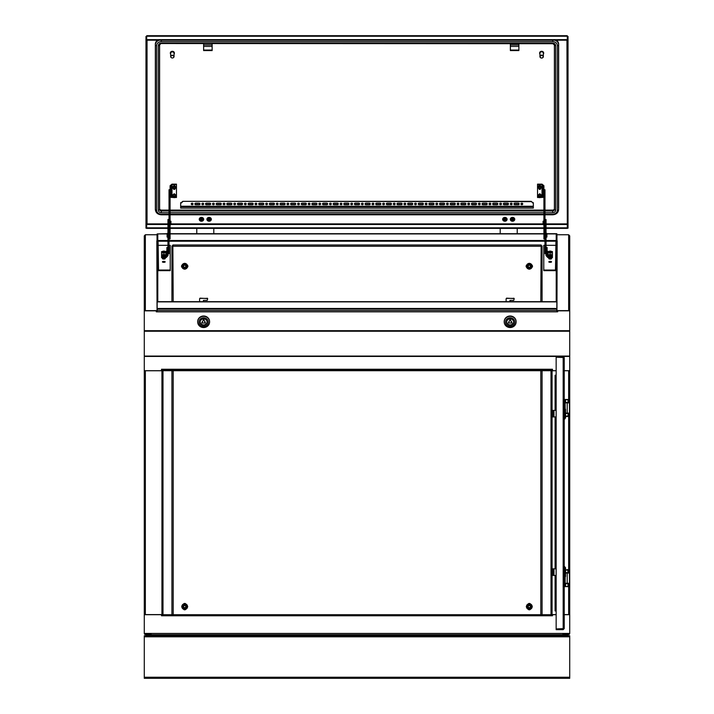 <?xml version="1.0" encoding="UTF-8"?>
<svg xmlns="http://www.w3.org/2000/svg" width="714" height="714" viewBox="0 0 714 714"><rect width="100%" height="100%" fill="white"/><g stroke="black" fill="none" stroke-linecap="round" stroke-linejoin="round"><path stroke-width="1.07" d="M556.215 301.665L556.215 233.915L556.849 233.701L546.897 233.701M167.103 233.915L157.151 233.915L167.103 233.701M157.151 301.62L157.151 233.915L157.785 233.915L157.785 301.62L157.151 301.665L556.849 301.665L556.849 233.915L546.897 233.915M543.916 233.915L170.084 233.915M543.916 233.701L170.084 233.701M528.298 266.599A1.062 1.062 0 0 1 528.967 265.251A1.062 1.062 0 0 1 530.315 265.92A1.062 1.062 0 0 1 529.645 267.268A1.062 1.062 0 0 1 528.298 266.599M528.092 266.67A1.276 1.276 0 0 1 528.895 265.046A1.276 1.276 0 0 1 530.511 265.849A1.276 1.276 0 0 1 529.717 267.464A1.276 1.276 0 0 1 528.092 266.67M183.685 266.599A1.062 1.062 0 0 1 184.355 265.251A1.062 1.062 0 0 1 185.702 265.92A1.062 1.062 0 0 1 185.033 267.268A1.062 1.062 0 0 1 183.685 266.599M183.489 266.67A1.276 1.276 0 0 1 184.283 265.046A1.276 1.276 0 0 1 185.908 265.849A1.276 1.276 0 0 1 185.105 267.464A1.276 1.276 0 0 1 183.489 266.67M528.298 606.954A1.062 1.062 0 0 1 528.967 605.606A1.062 1.062 0 0 1 530.315 606.275A1.062 1.062 0 0 1 529.645 607.623A1.062 1.062 0 0 1 528.298 606.954M528.092 607.025A1.276 1.276 0 0 1 528.895 605.401A1.276 1.276 0 0 1 530.511 606.204A1.276 1.276 0 0 1 529.717 607.819A1.276 1.276 0 0 1 528.092 607.025M183.685 606.954A1.062 1.062 0 0 1 184.355 605.606A1.062 1.062 0 0 1 185.702 606.275A1.062 1.062 0 0 1 185.033 607.623A1.062 1.062 0 0 1 183.685 606.954M183.489 607.025A1.276 1.276 0 0 1 184.283 605.401A1.276 1.276 0 0 1 185.908 606.204A1.276 1.276 0 0 1 185.105 607.819A1.276 1.276 0 0 1 183.489 607.025M144.282 614.593L144.282 370.762L161.935 370.762L161.935 614.593L144.282 614.593L144.282 633.416A1.062 1.062 0 0 0 145.344 634.478L146.236 634.273M144.915 633.416L146.093 633.845M156.839 240.904L157.044 310.626L145.344 310.626L145.344 234.754L157.044 234.754L157.044 240.779M157.044 310.626L157.044 311.224L156.295 311.224M144.282 370.762L144.282 356.429L569.718 356.429L569.718 370.709L564.23 370.709M157.151 311.839L157.151 309.019L556.849 309.019L556.849 311.839L156.295 311.839L156.295 310.626L144.282 310.626L144.282 235.888L145.344 234.754M157.785 240.52L167.96 240.52M161.935 614.593L162.997 614.593L162.997 370.762L161.935 370.762M162.364 370.762L162.364 614.593M163.809 258.12A1.383 0.473 0 0 0 162.426 258.593A1.383 0.473 0 0 0 163.809 259.066A1.383 0.473 0 0 0 165.193 258.593A1.383 0.473 0 0 0 163.809 258.12M164.872 258.887A1.383 0.473 0 0 0 163.809 258.718A1.383 0.473 0 0 0 162.738 258.887M163.809 261.395A1.383 0.473 0 0 0 162.426 261.868A1.383 0.473 0 0 0 163.809 262.341A1.383 0.473 0 0 0 165.193 261.868A1.383 0.473 0 0 0 163.809 261.395M164.872 262.163A1.383 0.473 0 0 0 163.809 261.993A1.383 0.473 0 0 0 162.738 262.163M157.785 270.365A1.062 1 180 0 0 158.535 270.651L170.227 270.651L170.227 270.053L158.535 270.053L158.106 267.25A1.062 1 180 0 0 157.785 266.536M158.535 270.053L158.106 242.51A1.062 1 0 0 0 157.785 241.805M158.535 245.313L167.96 245.313M169.022 245.313L170.227 245.313L170.227 270.053M564.23 614.7L569.718 614.7L569.718 633.416A1.062 1.062 0 0 1 568.656 634.478L567.764 634.273M569.085 633.416L567.907 633.845M569.718 370.709L564.23 370.762M556.152 370.762L551.003 370.762L551.003 614.593L556.152 614.593M564.23 614.593L569.718 614.593L569.718 370.762M556.956 240.779L556.956 234.754L568.656 234.754L568.656 310.626L556.956 310.626L557.161 240.904M556.956 310.626L556.956 311.224L557.705 311.224M568.656 234.754L569.718 235.888L569.718 310.626L557.705 310.84L569.718 310.84L569.718 356.063L144.282 356.063L144.282 330.68L569.718 330.68M556.215 240.52L546.04 240.52M556.215 301.62L556.849 301.62M551.636 614.593L551.636 370.762M550.191 262.341A1.383 0.473 0 0 0 551.574 261.868A1.383 0.473 0 0 0 550.191 261.395A1.383 0.473 0 0 0 548.807 261.868A1.383 0.473 0 0 0 550.191 262.341M551.262 262.163A1.383 0.473 0 0 0 550.191 261.993A1.383 0.473 0 0 0 549.128 262.163M550.191 259.066A1.383 0.473 0 0 0 551.574 258.593A1.383 0.473 0 0 0 550.191 258.12A1.383 0.473 0 0 0 548.807 258.593A1.383 0.473 0 0 0 550.191 259.066M551.262 258.887A1.383 0.473 0 0 0 550.191 258.718A1.383 0.473 0 0 0 549.128 258.887M556.215 266.536A1.062 1 180 0 0 555.894 267.25L555.465 270.053L543.773 270.053L543.773 245.313L544.978 245.313M555.894 267.25L555.894 242.51A1.062 1 -0 0 1 556.215 241.805M555.894 244.911L555.465 270.053M543.773 270.053L543.773 270.651L555.465 270.651A1.062 1 180 0 0 556.215 270.365M546.04 245.313L555.465 245.313M144.282 614.7L161.507 614.7L161.507 615.763L552.493 615.763L552.493 614.7L556.152 614.7M144.282 633.416L145.977 633.416L146.406 634.478L151.082 634.478M569.718 633.416L568.023 633.416L567.594 634.478L562.918 634.478M551.636 615.763L551.636 614.7L162.364 614.7L162.364 615.763M162.364 615.334L551.636 615.334M156.295 311.625L157.151 311.625M556.849 311.607L557.705 311.607M156.295 310.84L144.282 310.84L144.282 330.68M556.849 311.822L557.705 311.822L557.705 310.84M556.152 370.709L552.493 370.709L552.493 369.236L161.507 369.236L161.507 370.709L144.282 370.709M162.364 369.647L162.364 370.709L551.636 370.709L551.636 369.647M551.636 370.066L162.364 370.066M556.849 309.019L556.849 308.475L157.151 308.475L157.151 309.019M157.151 308.475L157.151 301.879L556.849 301.879L556.849 308.475M199.224 219.314A2.231 1.919 0 0 1 203.695 219.314A2.231 1.919 0 0 1 199.224 219.314M206.89 219.314A2.231 1.919 0 0 1 211.353 219.314A2.231 1.919 0 0 1 206.89 219.314M502.647 219.314A2.231 1.919 0 0 1 507.11 219.314A2.231 1.919 0 0 1 502.647 219.314M510.305 219.314A2.231 1.919 0 0 1 514.767 219.314A2.231 1.919 0 0 1 510.305 219.314M203.686 219.153A2.231 1.919 0 0 1 203.213 220.18M199.715 220.18A2.231 1.919 0 0 1 199.233 219.153M211.344 219.153A2.231 1.919 0 0 1 210.871 220.18M207.372 220.18A2.231 1.919 0 0 1 206.89 219.153M507.101 219.153A2.231 1.919 0 0 1 506.628 220.18M503.129 220.18A2.231 1.919 0 0 1 502.656 219.153M514.758 219.153A2.231 1.919 0 0 1 514.285 220.18M510.787 220.18A2.231 1.919 0 0 1 510.314 219.153M568.023 40.252L568.023 228.194L567.38 228.194L567.38 40.252L568.023 40.252L568.023 36.459L566.952 36.227L567.309 35.852L567.309 39.636L146.691 39.636L146.691 35.852L147.039 36.227L145.977 36.459L146.62 36.459L146.62 228.194L145.977 228.194L145.977 40.252L146.62 40.252M566.952 36.227L147.039 36.227M146.691 39.636L146.691 40.189L567.309 40.189L567.309 39.636M146.62 224.41L146.691 227.828L167.96 227.828M145.977 36.459L145.977 40.252M568.023 36.459L567.38 36.459L567.38 40.252M546.04 224.473L567.309 224.473L566.952 223.893L567.38 224.41M566.952 40.189L567.309 224.473L566.952 223.893L546.04 223.893M167.96 223.893L147.039 223.893L146.691 224.473L167.96 224.473M170.084 227.828L543.916 227.828M546.04 227.828L567.309 227.828L567.309 228.373L546.04 228.373M167.96 228.373L146.691 228.373L146.691 227.828M170.084 228.373L543.916 228.373M567.309 224.964L567.309 227.828M194.86 203.954A0.892 0.768 180 0 0 195.761 204.722L199.161 204.722A0.892 0.768 180 0 0 199.161 203.187L195.761 203.187A0.892 0.768 180 0 0 194.86 203.954M194.886 203.793A0.892 0.768 180 0 0 195.761 204.4L199.161 204.4A0.892 0.768 180 0 0 200.036 203.793M205.498 203.954A0.892 0.768 180 0 0 206.391 204.722L209.8 204.722A0.892 0.768 180 0 0 209.8 203.187L206.391 203.187A0.892 0.768 180 0 0 205.498 203.954M205.516 203.793A0.892 0.768 180 0 0 206.391 204.4L209.8 204.4A0.892 0.768 180 0 0 210.666 203.793M216.137 203.954A0.892 0.768 180 0 0 217.029 204.722L220.43 204.722A0.892 0.768 180 0 0 220.43 203.187L217.029 203.187A0.892 0.768 180 0 0 216.137 203.954M216.155 203.793A0.892 0.768 180 0 0 217.029 204.4L220.43 204.4A0.892 0.768 180 0 0 221.304 203.793M226.775 203.954A0.892 0.768 180 0 0 227.668 204.722L231.068 204.722A0.892 0.768 180 0 0 231.068 203.187L227.668 203.187A0.892 0.768 180 0 0 226.775 203.954M226.793 203.793A0.892 0.768 180 0 0 227.668 204.4L231.068 204.4A0.892 0.768 180 0 0 231.943 203.793M237.405 203.954A0.892 0.768 180 0 0 238.297 204.722L241.707 204.722A0.892 0.768 180 0 0 241.707 203.187L238.297 203.187A0.892 0.768 180 0 0 237.405 203.954M237.432 203.793A0.892 0.768 180 0 0 238.297 204.4L241.707 204.4A0.892 0.768 180 0 0 242.582 203.793M248.044 203.954A0.892 0.768 180 0 0 248.936 204.722L252.337 204.722A0.892 0.768 180 0 0 252.337 203.187L248.936 203.187A0.892 0.768 180 0 0 248.044 203.954M248.061 203.793A0.892 0.768 180 0 0 248.936 204.4L252.337 204.4A0.892 0.768 180 0 0 253.211 203.793M258.682 203.954A0.892 0.768 180 0 0 259.575 204.722L262.975 204.722A0.892 0.768 180 0 0 262.975 203.187L259.575 203.187A0.892 0.768 180 0 0 258.682 203.954M258.7 203.793A0.892 0.768 180 0 0 259.575 204.4L262.975 204.4A0.892 0.768 180 0 0 263.85 203.793M269.312 203.954A0.892 0.768 180 0 0 270.213 204.722L273.614 204.722A0.892 0.768 180 0 0 273.614 203.187L270.213 203.187A0.892 0.768 180 0 0 269.312 203.954M269.339 203.793A0.892 0.768 180 0 0 270.213 204.4L273.614 204.4A0.892 0.768 180 0 0 274.488 203.793M279.95 203.954A0.892 0.768 180 0 0 280.843 204.722L284.252 204.722A0.892 0.768 180 0 0 284.252 203.187L280.843 203.187A0.892 0.768 180 0 0 279.95 203.954M279.968 203.793A0.892 0.768 180 0 0 280.843 204.4L284.252 204.4A0.892 0.768 180 0 0 285.118 203.793M290.589 203.954A0.892 0.768 180 0 0 291.482 204.722L294.882 204.722A0.892 0.768 180 0 0 294.882 203.187L291.482 203.187A0.892 0.768 180 0 0 290.589 203.954M290.607 203.793A0.892 0.768 180 0 0 291.482 204.4L294.882 204.4A0.892 0.768 180 0 0 295.757 203.793M301.228 203.954A0.892 0.768 180 0 0 302.12 204.722L305.521 204.722A0.892 0.768 180 0 0 305.521 203.187L302.12 203.187A0.892 0.768 180 0 0 301.228 203.954M301.246 203.793A0.892 0.768 180 0 0 302.12 204.4L305.521 204.4A0.892 0.768 180 0 0 306.395 203.793M311.857 203.954A0.892 0.768 180 0 0 312.75 204.722L316.159 204.722A0.892 0.768 180 0 0 316.159 203.187L312.75 203.187A0.892 0.768 180 0 0 311.857 203.954M311.884 203.793A0.892 0.768 180 0 0 312.75 204.4L316.159 204.4A0.892 0.768 180 0 0 317.034 203.793M322.496 203.954A0.892 0.768 180 0 0 323.388 204.722L326.789 204.722A0.892 0.768 180 0 0 326.789 203.187L323.388 203.187A0.892 0.768 180 0 0 322.496 203.954M322.514 203.793A0.892 0.768 180 0 0 323.388 204.4L326.789 204.4A0.892 0.768 180 0 0 327.664 203.793M333.135 203.954A0.892 0.768 180 0 0 334.027 204.722L337.427 204.722A0.892 0.768 180 0 0 337.427 203.187L334.027 203.187A0.892 0.768 180 0 0 333.135 203.954M333.152 203.793A0.892 0.768 180 0 0 334.027 204.4L337.427 204.4A0.892 0.768 180 0 0 338.302 203.793M343.764 203.954A0.892 0.768 180 0 0 344.666 204.722L348.066 204.722A0.892 0.768 180 0 0 348.066 203.187L344.666 203.187A0.892 0.768 180 0 0 343.764 203.954M343.791 203.793A0.892 0.768 180 0 0 344.666 204.4L348.066 204.4A0.892 0.768 180 0 0 348.941 203.793M354.403 203.954A0.892 0.768 180 0 0 355.295 204.722L358.705 204.722A0.892 0.768 180 0 0 358.705 203.187L355.295 203.187A0.892 0.768 180 0 0 354.403 203.954M354.421 203.793A0.892 0.768 180 0 0 355.295 204.4L358.705 204.4A0.892 0.768 180 0 0 359.57 203.793M365.041 203.954A0.892 0.768 180 0 0 365.934 204.722L369.334 204.722A0.892 0.768 180 0 0 369.334 203.187L365.934 203.187A0.892 0.768 180 0 0 365.041 203.954M365.059 203.793A0.892 0.768 180 0 0 365.934 204.4L369.334 204.4A0.892 0.768 180 0 0 370.209 203.793M375.68 203.954A0.892 0.768 180 0 0 376.573 204.722L379.973 204.722A0.892 0.768 180 0 0 379.973 203.187L376.573 203.187A0.892 0.768 180 0 0 375.68 203.954M375.698 203.793A0.892 0.768 180 0 0 376.573 204.4L379.973 204.4A0.892 0.768 180 0 0 380.848 203.793M386.31 203.954A0.892 0.768 180 0 0 387.202 204.722L390.612 204.722A0.892 0.768 180 0 0 390.612 203.187L387.202 203.187A0.892 0.768 180 0 0 386.31 203.954M386.336 203.793A0.892 0.768 180 0 0 387.202 204.4L390.612 204.4A0.892 0.768 180 0 0 391.486 203.793M396.948 203.954A0.892 0.768 180 0 0 397.841 204.722L401.241 204.722A0.892 0.768 180 0 0 401.241 203.187L397.841 203.187A0.892 0.768 180 0 0 396.948 203.954M396.966 203.793A0.892 0.768 180 0 0 397.841 204.4L401.241 204.4A0.892 0.768 180 0 0 402.116 203.793M407.587 203.954A0.892 0.768 180 0 0 408.479 204.722L411.88 204.722A0.892 0.768 180 0 0 411.88 203.187L408.479 203.187A0.892 0.768 180 0 0 407.587 203.954M407.605 203.793A0.892 0.768 180 0 0 408.479 204.4L411.88 204.4A0.892 0.768 180 0 0 412.754 203.793M418.217 203.954A0.892 0.768 180 0 0 419.118 204.722L422.518 204.722A0.892 0.768 180 0 0 422.518 203.187L419.118 203.187A0.892 0.768 180 0 0 418.217 203.954M418.243 203.793A0.892 0.768 180 0 0 419.118 204.4L422.518 204.4A0.892 0.768 180 0 0 423.393 203.793M428.855 203.954A0.892 0.768 180 0 0 429.748 204.722L433.157 204.722A0.892 0.768 180 0 0 433.157 203.187L429.748 203.187A0.892 0.768 180 0 0 428.855 203.954M428.873 203.793A0.892 0.768 180 0 0 429.748 204.4L433.157 204.4A0.892 0.768 180 0 0 434.023 203.793M439.494 203.954A0.892 0.768 180 0 0 440.386 204.722L443.787 204.722A0.892 0.768 180 0 0 443.787 203.187L440.386 203.187A0.892 0.768 180 0 0 439.494 203.954M439.512 203.793A0.892 0.768 180 0 0 440.386 204.4L443.787 204.4A0.892 0.768 180 0 0 444.661 203.793M450.132 203.954A0.892 0.768 180 0 0 451.025 204.722L454.425 204.722A0.892 0.768 180 0 0 454.425 203.187L451.025 203.187A0.892 0.768 180 0 0 450.132 203.954M450.15 203.793A0.892 0.768 180 0 0 451.025 204.4L454.425 204.4A0.892 0.768 180 0 0 455.3 203.793M460.762 203.954A0.892 0.768 180 0 0 461.655 204.722L465.064 204.722A0.892 0.768 180 0 0 465.064 203.187L461.655 203.187A0.892 0.768 180 0 0 460.762 203.954M460.789 203.793A0.892 0.768 180 0 0 461.655 204.4L465.064 204.4A0.892 0.768 180 0 0 465.939 203.793M471.401 203.954A0.892 0.768 180 0 0 472.293 204.722L475.694 204.722A0.892 0.768 180 0 0 475.694 203.187L472.293 203.187A0.892 0.768 180 0 0 471.401 203.954M471.418 203.793A0.892 0.768 180 0 0 472.293 204.4L475.694 204.4A0.892 0.768 180 0 0 476.568 203.793M482.039 203.954A0.892 0.768 180 0 0 482.932 204.722L486.332 204.722A0.892 0.768 180 0 0 486.332 203.187L482.932 203.187A0.892 0.768 180 0 0 482.039 203.954M482.057 203.793A0.892 0.768 180 0 0 482.932 204.4L486.332 204.4A0.892 0.768 180 0 0 487.207 203.793M492.669 203.954A0.892 0.768 180 0 0 493.57 204.722L496.971 204.722A0.892 0.768 180 0 0 496.971 203.187L493.57 203.187A0.892 0.768 180 0 0 492.669 203.954M492.696 203.793A0.892 0.768 180 0 0 493.57 204.4L496.971 204.4A0.892 0.768 180 0 0 497.845 203.793M503.308 203.954A0.892 0.768 180 0 0 504.2 204.722L507.609 204.722A0.892 0.768 180 0 0 507.609 203.187L504.2 203.187A0.892 0.768 180 0 0 503.308 203.954M503.325 203.793A0.892 0.768 180 0 0 504.2 204.4L507.609 204.4A0.892 0.768 180 0 0 508.475 203.793M193.03 203.954A0.892 0.768 180 0 0 191.245 203.954A0.892 0.768 180 0 0 193.03 203.954M203.668 203.954A0.892 0.768 180 0 0 201.883 203.954A0.892 0.768 180 0 0 203.668 203.954M214.307 203.954A0.892 0.768 180 0 0 212.522 203.954A0.892 0.768 180 0 0 214.307 203.954M224.946 203.954A0.892 0.768 180 0 0 223.152 203.954A0.892 0.768 180 0 0 224.946 203.954M235.575 203.954A0.892 0.768 180 0 0 233.79 203.954A0.892 0.768 180 0 0 235.575 203.954M246.214 203.954A0.892 0.768 180 0 0 244.429 203.954A0.892 0.768 180 0 0 246.214 203.954M256.853 203.954A0.892 0.768 180 0 0 255.068 203.954A0.892 0.768 180 0 0 256.853 203.954M267.482 203.954A0.892 0.768 180 0 0 265.697 203.954A0.892 0.768 180 0 0 267.482 203.954M278.121 203.954A0.892 0.768 180 0 0 276.336 203.954A0.892 0.768 180 0 0 278.121 203.954M288.759 203.954A0.892 0.768 180 0 0 286.974 203.954A0.892 0.768 180 0 0 288.759 203.954M299.398 203.954A0.892 0.768 180 0 0 297.604 203.954A0.892 0.768 180 0 0 299.398 203.954M310.028 203.954A0.892 0.768 180 0 0 308.243 203.954A0.892 0.768 180 0 0 310.028 203.954M320.666 203.954A0.892 0.768 180 0 0 318.881 203.954A0.892 0.768 180 0 0 320.666 203.954M331.305 203.954A0.892 0.768 180 0 0 329.52 203.954A0.892 0.768 180 0 0 331.305 203.954M341.935 203.954A0.892 0.768 180 0 0 340.15 203.954A0.892 0.768 180 0 0 341.935 203.954M352.573 203.954A0.892 0.768 180 0 0 350.788 203.954A0.892 0.768 180 0 0 352.573 203.954M363.212 203.954A0.892 0.768 180 0 0 361.427 203.954A0.892 0.768 180 0 0 363.212 203.954M373.85 203.954A0.892 0.768 180 0 0 372.056 203.954A0.892 0.768 180 0 0 373.85 203.954M384.48 203.954A0.892 0.768 180 0 0 382.695 203.954A0.892 0.768 180 0 0 384.48 203.954M395.119 203.954A0.892 0.768 180 0 0 393.334 203.954A0.892 0.768 180 0 0 395.119 203.954M405.757 203.954A0.892 0.768 180 0 0 403.972 203.954A0.892 0.768 180 0 0 405.757 203.954M416.387 203.954A0.892 0.768 180 0 0 414.602 203.954A0.892 0.768 180 0 0 416.387 203.954M427.026 203.954A0.892 0.768 180 0 0 425.241 203.954A0.892 0.768 180 0 0 427.026 203.954M437.664 203.954A0.892 0.768 180 0 0 435.879 203.954A0.892 0.768 180 0 0 437.664 203.954M448.303 203.954A0.892 0.768 180 0 0 446.509 203.954A0.892 0.768 180 0 0 448.303 203.954M458.932 203.954A0.892 0.768 180 0 0 457.147 203.954A0.892 0.768 180 0 0 458.932 203.954M469.571 203.954A0.892 0.768 180 0 0 467.786 203.954A0.892 0.768 180 0 0 469.571 203.954M480.21 203.954A0.892 0.768 180 0 0 478.425 203.954A0.892 0.768 180 0 0 480.21 203.954M490.839 203.954A0.892 0.768 180 0 0 489.054 203.954A0.892 0.768 180 0 0 490.839 203.954M501.478 203.954A0.892 0.768 180 0 0 499.693 203.954A0.892 0.768 180 0 0 501.478 203.954M512.116 203.954A0.892 0.768 180 0 0 510.331 203.954A0.892 0.768 180 0 0 512.116 203.954M513.946 203.954A0.892 0.768 180 0 0 514.839 204.722L518.239 204.722A0.892 0.768 180 0 0 518.239 203.187L514.839 203.187A0.892 0.768 180 0 0 513.946 203.954M513.964 203.793A0.892 0.768 180 0 0 514.839 204.4L518.239 204.4A0.892 0.768 180 0 0 519.114 203.793M522.755 203.954A0.892 0.768 180 0 0 520.961 203.954A0.892 0.768 180 0 0 522.755 203.954M181.061 202.821L182.784 201.339L531.216 201.339L532.939 202.821M180.651 206.614L180.651 208.095L533.349 208.095L533.349 206.614M533.349 203.169L533.349 206.765L180.651 206.765L180.651 203.169M533.349 203.499L531.216 201.339M182.784 201.339L531.216 201.66M182.784 201.66L180.651 203.499M191.263 203.793A0.892 0.768 180 0 0 193.012 203.793M201.901 203.793A0.892 0.768 180 0 0 203.651 203.793M212.54 203.793A0.892 0.768 180 0 0 214.289 203.793M223.179 203.793A0.892 0.768 180 0 0 224.919 203.793M233.808 203.793A0.892 0.768 180 0 0 235.558 203.793M244.447 203.793A0.892 0.768 180 0 0 246.196 203.793M255.085 203.793A0.892 0.768 180 0 0 256.826 203.793M265.715 203.793A0.892 0.768 180 0 0 267.464 203.793M276.354 203.793A0.892 0.768 180 0 0 278.103 203.793M286.992 203.793A0.892 0.768 180 0 0 288.742 203.793M297.631 203.793A0.892 0.768 180 0 0 299.371 203.793M308.261 203.793A0.892 0.768 180 0 0 310.01 203.793M318.899 203.793A0.892 0.768 180 0 0 320.648 203.793M329.538 203.793A0.892 0.768 180 0 0 331.278 203.793M340.167 203.793A0.892 0.768 180 0 0 341.917 203.793M350.806 203.793A0.892 0.768 180 0 0 352.555 203.793M361.445 203.793A0.892 0.768 180 0 0 363.194 203.793M372.083 203.793A0.892 0.768 180 0 0 373.824 203.793M382.713 203.793A0.892 0.768 180 0 0 384.462 203.793M393.352 203.793A0.892 0.768 180 0 0 395.101 203.793M403.99 203.793A0.892 0.768 180 0 0 405.731 203.793M414.62 203.793A0.892 0.768 180 0 0 416.369 203.793M425.258 203.793A0.892 0.768 180 0 0 427.008 203.793M435.897 203.793A0.892 0.768 180 0 0 437.646 203.793M446.536 203.793A0.892 0.768 180 0 0 448.276 203.793M457.165 203.793A0.892 0.768 180 0 0 458.915 203.793M467.804 203.793A0.892 0.768 180 0 0 469.553 203.793M478.442 203.793A0.892 0.768 180 0 0 480.183 203.793M489.072 203.793A0.892 0.768 180 0 0 490.821 203.793M499.711 203.793A0.892 0.768 180 0 0 501.46 203.793M510.349 203.793A0.892 0.768 180 0 0 512.099 203.793M520.988 203.793A0.892 0.768 180 0 0 522.728 203.793M173.85 56.709A1.49 1.285 0 0 1 170.869 56.709A1.49 1.285 0 0 1 173.85 56.709M174.055 56.602A1.705 1.464 0 0 1 170.655 56.602L170.655 53.247A1.705 1.464 0 0 1 174.055 53.247L174.055 56.602A1.705 1.464 0 0 0 170.655 56.602M170.655 54.184A2.017 1.74 0 0 1 172.36 51.506A2.017 1.74 0 0 1 174.055 54.184M170.334 53.247L170.334 53.032A2.017 1.74 0 0 1 174.377 53.032L174.377 53.247M543.131 56.709A1.49 1.285 0 0 1 540.15 56.709A1.49 1.285 0 0 1 543.131 56.709M543.345 56.602A1.705 1.464 0 0 1 539.936 56.602L539.936 53.247A1.705 1.464 0 0 1 543.345 53.247L543.345 56.602A1.705 1.464 0 0 0 539.936 56.602M539.936 54.184A2.017 1.74 0 0 1 541.64 51.506A2.017 1.74 0 0 1 543.345 54.184M539.623 53.247L539.623 53.032A2.017 1.74 0 0 1 543.666 53.032L543.666 53.247M169.022 210.086L161.293 210.086A1.705 1.464 0 0 1 159.597 208.622L159.597 209.488A1.276 0.652 180 0 1 158.321 210.139A2.981 2.561 0 0 0 161.293 212.701L161.293 210.951A1.705 1.464 0 0 1 159.597 209.488L159.597 45.009A1.276 0.652 180 0 1 158.321 45.66A2.981 2.561 0 0 1 161.293 43.099L552.698 43.099A2.981 2.561 0 0 1 555.679 45.66L555.679 210.139A2.981 2.561 0 0 1 552.698 212.701L544.978 212.701M554.403 208.622A1.705 1.464 0 0 1 552.698 210.086L544.978 210.086M543.916 210.086L170.084 210.086M157.517 40.189A5.953 5.132 0 0 0 155.34 44.143L155.34 45.009A1.276 0.652 180 0 0 156.616 45.66A4.677 4.025 0 0 1 161.293 41.635L552.698 41.635A4.677 4.025 0 0 1 557.384 45.66A1.276 0.652 -0 0 0 558.66 45.009L558.66 208.622M552.698 43.545L554.403 45.009L554.403 209.488A1.276 0.652 -0 0 0 555.679 210.139M554.707 40.189A5.953 5.132 0 0 1 558.66 45.009L558.66 44.143A5.953 5.132 0 0 0 556.483 40.189M159.293 40.189A5.953 5.132 0 0 0 155.34 45.009L155.34 209.488A1.276 0.652 180 0 0 156.616 210.139A4.677 4.025 0 0 0 161.293 214.164L161.293 214.798C157.714 214.521 155.723 212.745 155.34 209.488M539.641 196.502A0.643 0.553 0 0 1 539.9 197.582A0.643 0.553 0 0 1 539.641 196.502M539.597 196.216A0.848 0.732 0 0 1 539.945 197.653A0.848 0.732 0 0 1 539.597 196.216M539.954 188.273A0.643 0.553 0 0 1 539.579 189.326A0.643 0.553 0 0 1 539.954 188.273M540.016 187.996A0.848 0.732 0 0 1 539.516 189.397A0.848 0.732 0 0 1 540.016 187.996M203.624 46.401L203.624 50.06L212.138 50.06L212.138 46.401L203.624 46.401L203.624 43.724M212.138 43.724L212.138 46.401M510.367 46.401L510.367 50.06L518.882 50.06L518.882 46.401L510.367 46.401L510.367 43.724M518.882 43.724L518.882 46.401M174.412 189.326A0.643 0.553 0 0 1 174.046 188.273A0.643 0.553 0 0 1 174.412 189.326M174.475 189.397A0.848 0.732 0 0 1 173.984 187.996A0.848 0.732 0 0 1 174.475 189.397M174.1 197.582A0.643 0.553 0 0 1 174.359 196.502A0.643 0.553 0 0 1 174.1 197.582M174.055 197.653A0.848 0.732 0 0 1 174.403 196.216A0.848 0.732 0 0 1 174.055 197.653M563.168 357.152L564.23 357.571L564.23 628.579L556.152 628.936L556.152 357.223L564.23 357.571L563.168 356.509L563.168 357.152L556.152 357.152L556.152 356.509L563.168 356.509M563.168 357.223L563.168 628.936L564.23 628.579L563.168 629.641L563.596 628.579M563.168 629.007L556.152 629.007L556.152 629.641L563.168 629.641M556.152 375.234L555.724 409.997M555.724 575.707L556.152 610.925M555.724 610.925L555.09 610.925L555.09 608.801L555.724 608.801M555.724 377.358L555.09 377.358L555.09 375.234L555.724 375.234M555.09 377.358L555.09 410.354M555.09 416.949L555.09 568.826M555.09 575.422L555.09 608.801M555.724 417.226L555.724 568.469M528.396 609.497A1.49 1.49 0 0 0 530.216 609.497M183.784 609.497A1.49 1.49 0 0 0 185.604 609.497M187.577 267.17A1.49 1.49 0 0 0 187.577 265.349M181.811 265.349A1.49 1.49 0 0 0 181.811 267.17M530.216 603.732A1.49 1.49 0 0 0 528.396 603.732M526.423 265.349A1.49 1.49 0 0 0 526.423 267.17M532.189 267.17A1.49 1.49 0 0 0 532.189 265.349M185.604 603.732A1.49 1.49 0 0 0 183.784 603.732M540.793 301.665L541.141 244.982L540.793 246.259L173.207 246.259L171.931 245.911L173.207 246.259L172.859 244.982L173.207 301.665M171.931 245.911L171.931 301.665M171.931 370.709L171.931 614.7M541.141 244.982L172.859 244.982M540.793 246.259L542.069 245.911L540.793 246.259M542.069 614.7L542.069 370.709M542.069 301.665L542.069 245.911M209.586 321.943L209.586 321.612A5.953 5.596 180 0 0 203.624 316.007A5.953 5.596 180 0 0 197.671 321.612L197.671 321.943A5.953 5.596 0 0 1 203.624 316.338A5.953 5.596 0 0 1 209.586 321.943A5.953 5.596 0 0 1 203.624 327.539A5.953 5.596 0 0 1 197.671 321.943M203.624 326.593A4.677 4.4 0 0 1 198.947 322.192A4.677 4.4 0 0 1 203.624 317.792A4.677 4.4 0 0 1 208.309 322.192A4.677 4.4 0 0 1 203.624 326.593M207.114 322.192A3.49 3.275 0 0 1 203.624 325.468A3.49 3.275 0 0 1 200.143 322.192A3.49 3.275 0 0 1 203.624 318.908A3.49 3.275 0 0 1 207.114 322.192M200.152 321.898A3.49 3.275 180 0 0 207.105 321.898M205.337 322.335L203.811 319.854L205.364 323.014L201.892 323.014L203.445 319.854L201.919 322.532M200.009 298.166L199.59 298.782L200.009 298.166L207.667 298.559L207.247 300.38L203.419 300.38L203.419 301.665M207.667 298.782L207.247 298.166M200.009 298.381L207.247 298.381M199.59 301.665L199.59 298.782M516.115 321.943L516.115 321.612A5.953 5.596 180 0 0 510.162 316.007A5.953 5.596 180 0 0 504.2 321.612L504.2 321.943A5.953 5.596 0 0 1 510.162 316.338A5.953 5.596 0 0 1 516.115 321.943A5.953 5.596 0 0 1 510.162 327.539A5.953 5.596 0 0 1 504.2 321.943M510.162 326.593A4.677 4.4 0 0 1 505.476 322.192A4.677 4.4 0 0 1 510.162 317.792A4.677 4.4 0 0 1 514.839 322.192A4.677 4.4 0 0 1 510.162 326.593M513.652 322.192A3.49 3.275 0 0 1 510.162 325.468A3.49 3.275 0 0 1 506.672 322.192A3.49 3.275 0 0 1 510.162 318.908A3.49 3.275 0 0 1 513.652 322.192M506.681 321.898A3.49 3.275 180 0 0 513.634 321.898M511.867 322.335L510.34 319.854L511.893 323.014L508.422 323.014L509.974 319.854L508.448 322.532M506.547 298.166L506.119 298.782L506.547 298.166L514.205 298.559L513.777 300.38L509.948 300.38L509.948 301.665M514.205 298.782L513.777 298.166M506.547 298.381L513.777 298.381M506.119 301.665L506.119 298.782M145.558 635.755L568.442 635.755M151.082 633.845L151.082 634.692L145.977 634.692A0.848 0.848 0 0 1 146.004 634.478L145.977 635.326M567.996 634.478A0.848 0.848 0 0 1 568.023 634.692L568.023 635.326M569.718 635.755L569.718 678.3L144.282 678.3L144.282 635.755L569.718 635.755M546.897 233.478L546.897 237.093L546.255 237.093L546.255 233.478L546.897 233.478M543.916 235.013L543.916 189.737L544.978 189.737L544.978 238.958L543.916 238.958L543.916 235.013L544.978 235.013L544.978 253.738L546.04 253.738L546.04 219.519L544.978 219.519M543.068 222.706L543.068 221.224L543.702 221.224L543.702 224.624L543.068 224.624L543.068 222.706M544.978 234.281L546.04 234.281M544.978 226.24L546.04 226.24M542.006 184.132L542.854 185.72L543.916 185.72L542.006 184.132L537.535 184.132L537.535 197.492L539.222 197.492M540.319 197.492L543.916 197.314M542.006 197.492L542.006 184.676L537.535 184.676M543.916 196.216L542.854 196.216L542.854 197.314M542.854 185.72L542.854 192.004L543.916 192.004L543.916 185.72M543.916 194.511L542.854 194.511L543.916 194.797M542.854 194.511L542.854 192.004M542.854 196.216L542.854 194.797M547.959 257.683L547.111 255.639L546.04 255.639L547.959 257.683L552.422 257.683L552.422 251.587L551.752 251.587M548.629 251.587L547.111 251.033M547.959 251.587L547.959 256.683L552.422 256.683M547.111 255.639L547.111 249.373L546.04 249.373M546.04 255.639L546.04 249.891L544.978 249.891M546.04 247.597L547.111 247.597L546.04 247.481M547.111 247.597L547.111 249.373M546.04 247.303L547.111 247.481M549.628 251.239A1.642 0.562 0 0 0 548.771 251.489A1.642 0.562 0 0 0 548.655 251.953A1.642 0.562 0 0 0 550.753 252.292A1.642 0.562 0 0 0 551.735 251.569A1.642 0.562 0 0 0 551.619 251.489A1.642 0.562 0 0 0 550.976 251.274A2.731 1.205 110.5 0 1 551.065 251.364A2.758 2.437 -46.8 0 0 550.61 251.319L550.494 252.265M548.557 251.721A1.705 0.58 0 0 0 548.495 251.881L548.495 252.497A1.705 0.58 0 0 0 550.771 253.042A1.705 0.58 0 0 0 551.895 252.497L551.895 251.881A1.705 0.58 0 0 0 551.824 251.721M550.521 251.382A2.758 0.884 -97.1 0 1 550.69 251.64A2.731 1.74 156.6 0 0 550.28 251.685A2.758 0.884 82.9 0 0 550.11 251.435L549.923 251.408A2.758 2.437 -46.8 0 0 549.477 251.56L549.325 251.417A2.758 2.437 133.2 0 1 549.771 251.266L549.887 252.131M550.994 251.283A2.731 1.205 110.5 0 0 550.913 251.221A2.758 2.437 133.2 0 0 550.467 251.176L550.271 251.149A2.758 0.884 -97.1 0 0 550.11 251.096A2.731 2.579 -113.3 0 0 549.7 251.149A2.758 0.884 82.9 0 1 549.86 251.194M550.467 251.176L550.387 252.087M549.842 252.158L549.771 251.266M550.298 252.078L550.271 251.149M549.405 254.55A1.642 0.562 0 0 0 548.78 254.755A1.642 0.562 0 0 0 548.771 254.764L548.771 254.764A1.642 0.562 0 0 0 549.361 255.523A1.642 0.562 0 0 0 551.601 255.326A1.642 0.562 0 0 0 551.619 254.764A1.642 0.562 0 0 0 551.029 254.559M548.727 255.478A1.705 0.58 0 0 0 548.495 255.773A1.705 0.58 0 0 0 549.744 256.335A1.705 0.58 0 0 0 551.654 256.067A1.705 0.58 0 0 0 551.895 255.773L551.895 255.157A1.705 0.58 0 0 0 551.824 254.987M550.619 254.568L550.556 255.451L550.619 254.568A2.758 2.231 -120.1 0 1 551.029 254.746A2.731 0.75 126.7 0 0 550.806 254.88A2.758 2.231 59.9 0 0 550.396 254.693L550.191 254.711A2.758 1.321 -78.6 0 0 549.95 254.952A2.731 1.562 -146.3 0 0 549.762 254.907A2.731 1.562 -146.3 0 0 549.575 254.88A2.758 1.321 101.4 0 1 549.816 254.639L549.762 254.568A2.758 2.231 59.9 0 0 549.352 254.586A2.731 1.589 -108.9 0 1 549.575 254.452L549.619 254.559M550.565 254.496A2.758 1.321 -78.6 0 1 550.806 254.452A2.731 2.401 108.9 0 0 550.432 254.38A2.758 1.321 101.4 0 0 550.191 254.416L549.985 254.434A2.758 2.231 -120.1 0 0 549.575 254.452M550.191 254.416L550.146 255.344M549.86 255.514L549.816 254.639M550.057 255.353L549.985 254.434M167.103 234.995L167.103 237.093L167.745 237.093L167.745 233.478L167.103 233.478L167.103 234.995M170.084 235.013L170.084 189.737L169.022 189.737L169.022 238.958L170.084 238.958L170.084 235.013L169.022 235.013L169.022 253.738L167.96 253.738L167.96 219.519L169.022 219.519M170.932 224.624L170.932 221.224L170.298 221.224L170.298 224.624L170.932 224.624M169.022 234.281L167.96 234.281M169.022 226.24L167.96 226.24M171.994 184.132L171.146 185.72L170.084 185.72L171.994 184.132L176.465 184.132L176.465 197.492L174.778 197.492M173.68 197.492L170.084 197.314M171.994 197.492L171.994 184.676L176.465 184.676M170.084 196.216L171.146 196.216L171.146 197.314M171.146 185.72L171.146 192.004L170.084 192.004L170.084 185.72M170.084 194.511L171.146 194.511L170.084 194.797M171.146 196.216L171.146 194.797M171.146 194.511L171.146 192.004M166.041 257.683L166.889 255.639L167.96 255.639L166.041 257.683L161.578 257.683L161.578 251.587L162.248 251.587M165.371 251.587L166.889 251.033M166.041 251.587L166.041 256.683L161.578 256.683M166.889 255.639L166.889 249.373L167.96 249.373M167.96 255.639L167.96 249.891L169.022 249.891M167.96 247.597L166.889 247.597L167.96 247.481M167.96 247.303L166.889 247.481M166.889 247.597L166.889 249.373M162.265 251.569A1.642 0.562 -0 0 0 163.247 252.292A1.642 0.562 -0 0 0 165.345 251.953A1.642 0.562 -0 0 0 165.229 251.489A2.767 2.767 0 0 0 162.381 251.489A1.642 0.562 -0 0 0 162.265 251.569M163.506 252.265L163.39 251.319A2.758 2.437 46.8 0 0 162.935 251.364A2.731 1.205 -110.5 0 1 163.006 251.283A1.642 0.562 -0 0 0 162.381 251.489L162.105 251.881A1.705 0.58 -0 0 0 163.229 252.426A1.705 0.58 -0 0 0 165.505 251.881A1.705 0.58 -0 0 0 165.443 251.721M162.176 251.721A1.705 0.58 -0 0 0 162.105 251.881L162.105 252.497A1.705 0.58 -0 0 0 163.229 253.042A1.705 0.58 -0 0 0 165.505 252.497L165.229 251.489M164.113 252.131L164.229 251.266A2.758 2.437 -133.2 0 1 164.675 251.417L164.523 251.56A2.758 2.437 46.8 0 0 164.077 251.408L163.89 251.435A2.758 0.884 -82.9 0 0 163.72 251.685A2.731 1.74 -156.6 0 0 163.31 251.64A2.758 0.884 97.1 0 1 163.479 251.382M164.14 251.194A2.758 0.884 -82.9 0 1 164.3 251.149A2.731 2.579 113.3 0 0 163.89 251.096A2.758 0.884 97.1 0 0 163.729 251.149L163.533 251.176A2.758 2.437 -133.2 0 0 163.087 251.221M163.613 252.087L163.533 251.176M164.229 251.266L164.158 252.158M163.729 251.149L163.702 252.078M162.97 254.559A1.642 0.562 -0 0 0 162.381 254.764A1.642 0.562 -0 0 0 162.399 255.326A1.642 0.562 -0 0 0 164.639 255.523A1.642 0.562 -0 0 0 165.229 254.764L165.229 254.764A1.642 0.562 -0 0 0 165.22 254.755A1.642 0.562 -0 0 0 164.595 254.55M162.176 254.987A1.705 0.58 -0 0 0 162.105 255.157L162.105 255.773A1.705 0.58 -0 0 0 162.346 256.067A1.705 0.58 -0 0 0 164.256 256.335A1.705 0.58 -0 0 0 165.505 255.773L165.505 255.157A1.705 0.58 -0 0 0 165.443 254.987M163.854 255.344L164.015 254.434A2.758 2.231 120.1 0 1 164.425 254.452A2.731 1.589 108.9 0 1 164.648 254.586A2.758 2.231 -59.9 0 0 164.238 254.568L164.184 254.639A2.758 1.321 -101.4 0 1 164.425 254.88A2.731 1.562 146.3 0 0 164.238 254.907A2.731 1.562 146.3 0 0 164.05 254.952A2.758 1.321 78.6 0 0 163.809 254.711L163.604 254.693A2.758 2.231 -59.9 0 0 163.194 254.88A2.731 0.75 -126.7 0 0 162.97 254.746A2.758 2.231 120.1 0 1 163.381 254.568L163.47 255.425L163.381 254.568M163.809 254.416A2.758 1.321 -101.4 0 0 163.568 254.38A2.731 2.401 -108.9 0 0 163.194 254.452A2.758 1.321 78.6 0 1 163.435 254.496M164.184 254.639L164.14 255.514M164.015 254.434L163.943 255.353M567.916 402.455L568.148 399.902L564.23 399.483L566.782 399.483M569.335 399.483L569.549 416.494L565.55 416.494M568.487 399.483L567.639 399.483M565.015 399.483L569.504 399.697L569.138 402.883L567.219 402.883L567.219 413.094L569.138 413.094L569.486 416.289L569.549 399.483M567.853 416.494L568.148 414.37L568.96 414.37L568.737 413.522L565.55 413.495M568.148 414.37L567.916 413.522M565.55 399.902L565.55 402.491L568.737 402.455L568.96 399.902L567.853 399.483M569.299 416.494L568.96 416.075L569.549 416.289M565.55 402.491L565.14 402.883L565.14 399.501M569.335 569.656L569.549 586.462L569.504 569.87L569.138 573.065L567.219 573.065L567.219 583.276L569.138 583.276L569.486 586.462L566.782 586.676M565.015 586.676L568.148 586.248L567.916 583.695L565.55 583.668L565.55 586.248M566.782 569.656L568.487 569.656M568.148 584.552L568.96 584.552L568.737 583.695L565.595 583.695M567.916 572.637L567.853 569.656M565.55 572.664L568.737 572.637L568.96 571.789L568.96 570.084L565.55 570.084M565.595 572.637L567.219 573.065L565.55 573.065M567.853 586.676L568.96 586.248L568.96 584.552L569.486 584.552M565.14 586.658L565.14 583.276L565.55 583.668M564.23 566.639L565.55 567.701L565.55 576.51L564.23 577.572M564.747 566.639L564.747 577.572M556.152 568.469L555.43 568.826M556.152 575.707L555.43 575.422M556.152 568.826L553.93 568.826L553.93 575.422L556.152 575.422M553.93 568.826L552.779 568.826L552.779 575.422L553.93 575.422M564.23 408.158L565.55 409.22L565.55 418.029L564.23 419.091M564.747 408.158L564.747 419.091M556.152 409.997L555.43 410.354M556.152 417.226L555.43 416.949M556.152 410.354L553.93 410.354L553.93 416.949L556.152 416.949M553.93 410.354L552.779 410.354L552.779 416.949L553.93 416.949M513.304 218.323L511.813 218.297M513.25 218.297L511.858 218.279M513.455 218.422L511.652 218.395L513.42 218.395M513.571 218.529L512.536 218.948L511.527 218.493L513.544 218.502L511.572 218.457M513.661 218.618L512.536 219.162L511.438 218.591L512.536 219.109L513.643 218.6L511.492 218.609M511.385 218.662L512.536 219.332L513.714 218.689L513.437 219.091L512.536 219.385L511.367 218.68M513.777 218.796L512.536 219.6L511.313 218.761L512.536 219.546L513.768 218.779M513.803 218.877L512.536 219.814L511.278 218.823A1.276 1.098 180 0 0 512.536 220.09A1.276 1.098 180 0 0 513.803 218.823L512.536 219.76L511.278 218.814M513.812 218.957L512.536 219.974L511.26 218.903M513.91 219.153A1.383 1.187 0 0 1 511.17 219.153M511.153 219.314A1.383 1.187 180 0 0 513.919 219.314A1.383 1.187 180 0 0 511.153 219.314M510.519 219.314A2.017 1.74 180 0 0 514.553 219.314A2.017 1.74 180 0 0 510.519 219.314L510.519 218.984A2.017 1.74 180 0 1 510.59 218.529L510.59 218.377M514.553 219.314L514.553 218.984A2.017 1.74 180 0 0 514.491 218.529L514.58 218.529M505.735 218.377L504.057 218.35M505.69 218.35L504.102 218.323M505.878 218.484L503.914 218.457M503.986 218.404L505.807 218.43L503.941 218.43M505.985 218.6L504.878 219.037L503.798 218.564M503.843 218.529L505.86 218.662L503.825 218.538M506.074 218.707L504.878 219.26L503.897 218.886L506.047 218.68M503.656 218.752L504.878 219.421L506.119 218.787L504.878 219.475L503.647 218.779M506.19 218.93L504.878 219.689L503.584 218.886M506.172 218.903L504.878 219.635L503.602 218.859M506.226 219.037L504.878 219.903L503.548 218.993L504.878 219.85L506.217 219.011M504.878 220.501A1.383 1.187 180 0 0 504.878 218.118A1.383 1.187 180 0 0 504.878 220.501M506.137 219.252L504.878 220.073L503.522 219.073M502.861 219.314A2.017 1.74 180 0 0 506.895 219.314A2.017 1.74 180 0 0 502.861 219.314L502.861 218.984A2.017 1.74 180 0 1 502.933 218.529L502.933 218.377M506.895 219.314L506.895 218.984A2.017 1.74 180 0 0 506.824 218.529L506.922 218.529M504.182 218.288A1.383 1.187 180 0 0 505.574 218.288M506.039 219.555L503.745 219.528M506.039 219.341L503.745 219.314M506.039 219.127L503.745 219.1M506.039 218.912L503.745 218.886M506.039 218.689L503.745 218.662M505.967 219.644L503.834 219.626M511.956 218.234A1.276 1.098 180 0 0 513.125 218.234M513.616 219.501L511.492 219.475M513.616 219.287L511.492 219.26M513.616 219.064L511.492 219.037M513.616 218.85L511.492 218.823M513.375 218.368L511.733 218.341M513.544 219.582L511.563 219.564M209.88 218.323L208.39 218.297M209.836 218.297L208.443 218.279M210.041 218.422L208.229 218.395M210.005 218.395L208.265 218.377M210.157 218.529L208.22 218.6L210.13 218.502M210.246 218.618L208.22 218.814L210.228 218.6M210.318 218.716L209.122 219.385L207.952 218.68L209.122 219.332L210.3 218.689M210.362 218.796L209.122 219.6L207.89 218.761L209.122 219.546L210.353 218.779M210.389 218.877L209.122 219.814L207.854 218.823A1.276 1.098 180 0 0 209.122 220.09A1.276 1.098 180 0 0 210.38 218.823M210.389 218.85L209.122 219.76L207.863 218.814M210.398 218.957L209.122 219.974L207.845 218.903M210.487 219.153A1.383 1.187 0 0 1 207.747 219.153M207.738 219.314A1.383 1.187 180 0 0 210.505 219.314A1.383 1.187 180 0 0 207.738 219.314M207.096 219.314A2.017 1.74 180 0 0 211.139 219.314A2.017 1.74 180 0 0 207.096 219.314L207.096 218.984A2.017 1.74 180 0 1 207.167 218.529L207.167 218.377M211.139 219.314L211.139 218.984A2.017 1.74 180 0 0 211.067 218.529L211.157 218.529M202.321 218.377L200.643 218.35M202.276 218.35L200.688 218.323M202.455 218.484L200.5 218.457M202.428 218.457L200.527 218.43M202.571 218.6L201.464 219.037L200.384 218.564M202.544 218.573L200.482 218.609L202.526 218.555M202.633 218.68L201.464 219.207L200.313 218.645L202.624 218.689L201.464 219.26L200.295 218.671M202.722 218.814L201.464 219.475L200.223 218.779M202.705 218.787L201.464 219.421L200.241 218.752M202.767 218.93L201.464 219.689L200.17 218.886M202.758 218.903L201.464 219.635L200.179 218.859M202.803 219.037L201.464 219.903L200.134 218.993L201.464 219.85L202.803 219.011M201.464 220.501A1.383 1.187 180 0 0 201.464 218.118A1.383 1.187 180 0 0 201.464 220.501M202.722 219.252L201.464 220.073L200.107 219.073M199.438 219.314A2.017 1.74 180 0 0 203.481 219.314A2.017 1.74 180 0 0 199.438 219.314L199.438 218.984A2.017 1.74 180 0 1 199.509 218.529L199.509 218.377M203.481 219.314L203.481 218.984A2.017 1.74 180 0 0 203.41 218.529L203.499 218.529M200.768 218.288A1.383 1.187 180 0 0 202.16 218.288M202.624 219.555L200.331 219.528M202.624 219.341L200.331 219.314M202.624 219.127L200.331 219.1M202.624 218.912L200.331 218.886M202.383 218.43L200.563 218.404M202.544 219.644L200.411 219.626M208.533 218.234A1.276 1.098 180 0 0 209.702 218.234M210.202 219.501L208.069 219.475M210.202 219.287L208.069 219.26M210.202 219.064L208.069 219.037M210.202 218.85L208.069 218.823M210.202 218.636L208.069 218.609M210.112 218.484L208.158 218.457M209.961 218.368L208.309 218.341M210.13 219.582L208.149 219.564M500.202 233.701L500.202 228.373M517.222 228.373L517.222 233.701M196.778 233.701L196.778 228.373M213.798 228.373L213.798 233.701M538.651 186.309L540.346 185.569L538.651 185.836L538.079 187.711L538.918 188.55M538.651 185.836L538.079 187.711M540.346 186.042L541.462 187.166L540.346 185.569M540.623 188.603L541.462 187.166M540.418 186.961A0.848 0.732 180 0 0 539.124 187.916M539.766 194.199L541.257 194.94L539.766 193.726L538.276 194.94L538.276 196.421L538.918 196.734M539.766 193.726L538.276 194.94M541.257 194.94L541.257 196.421L540.623 196.734M540.623 196.93L540.623 195.681A0.848 0.732 180 0 0 538.918 195.681L538.918 196.93M175.082 195.725A0.848 0.732 180 0 0 174.403 194.958M174.234 194.199L175.724 194.94L174.234 193.726L172.743 194.94L172.743 196.421L173.377 196.734M174.234 193.726L172.743 194.94M175.724 194.94L175.724 196.421L175.082 196.734M175.082 187.487A0.848 0.732 180 0 0 173.984 186.738M175.082 188.496L175.724 188.175L175.724 186.693L174.234 185.961L172.743 186.693L172.743 188.175L173.377 188.496M175.724 186.693L174.234 185.479L172.743 186.693M174.234 185.479L174.234 185.961M531.537 264.965L531.537 267.545L529.306 268.839L527.066 267.545L527.066 264.965L529.306 263.68L531.537 264.965L530.368 264.412L531.43 265.028L531.43 266.26A2.124 2.124 0 0 1 530.368 268.098L529.306 268.714L530.368 268.098A2.124 2.124 0 0 1 528.244 268.098L527.173 267.491L528.244 268.098A2.124 2.124 0 0 1 527.173 266.26L527.173 265.028L529.306 263.805L530.368 264.412A2.124 2.124 0 0 1 531.43 266.26L531.43 267.491L530.368 268.098M529.244 268.678L528.244 268.098M527.066 267.545L527.173 266.26A2.124 2.124 0 0 1 530.368 264.412M186.934 264.965L186.934 267.545L184.694 268.839L182.463 267.545L182.463 264.965L184.694 263.68L186.934 264.965L185.756 264.412L186.827 265.028L186.827 266.26A2.124 2.124 0 0 1 185.756 268.098L184.694 268.714L185.756 268.098A2.124 2.124 0 0 1 183.632 268.098L182.57 267.491L183.632 268.098A2.124 2.124 0 0 1 182.57 266.26L182.57 265.028L184.694 263.805L185.756 264.412A2.124 2.124 0 0 1 186.827 266.26L186.827 267.491L185.756 268.098M184.631 268.678L183.632 268.098M182.463 267.545L182.57 266.26A2.124 2.124 0 0 1 185.756 264.412M186.934 605.32L186.934 607.9L184.694 609.194L182.463 607.9L182.463 605.32L184.694 604.035L186.934 605.32L185.756 604.767L186.827 605.383L186.827 606.614A2.124 2.124 0 0 1 185.756 608.453L184.694 609.069L185.756 608.453A2.124 2.124 0 0 1 183.632 608.453L182.57 607.837L183.632 608.453A2.124 2.124 0 0 1 182.57 606.614L182.57 605.383L184.694 604.16L185.756 604.767A2.124 2.124 0 0 1 186.827 606.614L186.827 607.837L185.756 608.453M184.631 609.033L183.632 608.453M182.463 607.9L182.57 606.614A2.124 2.124 0 0 1 185.756 604.767M531.537 605.32L531.537 607.9L529.306 609.194L527.066 607.9L527.066 605.32L529.306 604.035L531.537 605.32L530.368 604.767L531.43 605.383L531.43 606.614A2.124 2.124 0 0 1 530.368 608.453L529.306 609.069L530.368 608.453A2.124 2.124 0 0 1 528.244 608.453L527.173 607.837L528.244 608.453A2.124 2.124 0 0 1 527.173 606.614L527.173 605.383L529.306 604.16L530.368 604.767A2.124 2.124 0 0 1 531.43 606.614L531.43 607.837L530.368 608.453M529.244 609.033L528.244 608.453M527.066 607.9L527.173 606.614A2.124 2.124 0 0 1 530.368 604.767M556.215 241.153L546.04 241.153M544.978 241.153L169.022 241.153M167.96 241.153L157.785 241.153M544.978 240.52L169.022 240.52M145.344 370.762L145.344 614.593M552.065 614.593L552.065 370.762M568.656 370.762L568.656 399.483M568.656 416.494L568.656 569.656M568.656 586.676L568.656 614.593M568.023 633.416L145.977 633.416M157.151 310.474L556.849 310.474M569.718 331.242L144.282 331.242M147.039 223.893L147.039 40.189M543.068 223.893L170.932 223.893M170.932 224.473L543.068 224.473M180.651 206.239L533.349 206.239M161.293 210.086L161.293 210.951L169.022 210.951M557.384 45.66L557.384 210.139A4.677 4.025 0 0 1 552.698 214.164L552.698 214.798L544.978 214.798M552.698 214.164L544.978 214.164M543.916 214.164L170.084 214.164M169.022 214.164L161.293 214.164M552.698 210.086L552.698 212.701M554.403 209.488A1.705 1.464 0 0 1 552.698 210.951L544.978 210.951M543.916 210.951L170.084 210.951M543.916 212.701L170.084 212.701M169.022 212.701L161.293 212.701M557.384 210.139A1.276 0.652 -0 0 0 558.66 209.488C558.268 212.745 556.286 214.521 552.698 214.798M554.403 45.009A1.276 0.652 -0 0 0 555.679 45.66M552.698 41.635L552.698 40.189M161.293 43.545L552.698 43.724L552.698 43.099M161.293 41.635L161.293 40.189M159.597 45.009L161.293 43.099M156.616 45.66L156.616 210.139M158.321 45.66L158.321 210.139M212.138 44.946L203.624 44.946M518.882 44.946L510.367 44.946M540.793 614.7L540.793 370.709M173.207 370.709L173.207 614.7M201.919 322.335L201.919 322.915M508.448 322.335L508.448 322.915M562.918 633.845L562.918 634.692L151.082 634.692L151.082 635.326M568.023 634.692L562.918 634.692L562.918 635.326M569.718 636.817L144.282 636.817M569.718 677.238L144.282 677.238M543.916 192.593L544.978 192.593M544.978 222.473L546.04 222.473M544.978 222.5L546.04 222.5M550.771 252.426A1.705 0.58 0 0 0 551.895 251.881L551.619 251.489A2.767 2.767 0 0 0 548.771 251.489L548.495 251.881A1.705 0.58 0 0 0 550.771 252.426M551.654 255.451A1.705 0.58 0 0 0 551.895 255.157L551.619 254.764A2.767 2.767 0 0 0 548.771 254.764L548.495 255.157A1.705 0.58 0 0 0 549.744 255.719A1.705 0.58 0 0 0 551.654 255.451M548.557 254.987A1.705 0.58 0 0 0 548.495 255.157L548.495 255.773M170.084 192.593L169.022 192.593M169.022 222.473L167.96 222.473M169.022 222.5L167.96 222.5M162.105 255.157A1.705 0.58 -0 0 0 162.346 255.451A1.705 0.58 -0 0 0 164.256 255.719A1.705 0.58 -0 0 0 165.505 255.157L165.229 254.764A2.767 2.767 0 0 0 162.381 254.764L162.105 255.157M565.176 408.729L565.14 402.883M565.55 416.075L568.96 416.075L568.96 414.37L569.486 414.37M568.148 401.607L569.486 401.607M565.55 413.094L567.219 413.094L566.818 413.522M566.818 402.455L567.219 402.883L565.176 402.848M569.138 402.883L568.487 402.455M565.14 583.276L565.176 577.001M568.148 571.789L569.486 571.789M565.176 583.276L567.219 583.276L566.818 583.695M553.966 568.826L553.966 575.422M553.966 410.354L553.966 416.949M532.162 266.26A2.865 2.865 0 0 0 529.306 263.395A2.865 2.865 0 0 0 526.441 266.26A2.865 2.865 0 0 0 529.306 269.124A2.865 2.865 0 0 0 532.162 266.26M187.559 266.26A2.865 2.865 0 0 0 184.694 263.395A2.865 2.865 0 0 0 181.838 266.26A2.865 2.865 0 0 0 184.694 269.124A2.865 2.865 0 0 0 187.559 266.26M187.559 606.614A2.865 2.865 0 0 0 184.694 603.749A2.865 2.865 0 0 0 181.838 606.614A2.865 2.865 0 0 0 184.694 609.47A2.865 2.865 0 0 0 187.559 606.614M532.162 606.614A2.865 2.865 0 0 0 529.306 603.749A2.865 2.865 0 0 0 526.441 606.614A2.865 2.865 0 0 0 529.306 609.47A2.865 2.865 0 0 0 532.162 606.614M157.785 241.216L167.96 241.216M169.022 241.216L544.978 241.216M546.04 241.216L556.215 241.216M567.184 35.7L146.816 35.7M533.349 202.669L532.769 202.669M181.231 202.669L180.651 202.669M543.916 214.798L170.084 214.798M169.022 214.798L161.293 214.798M540.623 188.692L540.623 187.434M538.918 188.692L538.918 187.434M212.138 50.587L203.624 50.587M518.882 50.587L510.367 50.587M173.377 188.692L173.377 186.64M175.082 188.692L175.082 187.434M173.377 196.93L173.377 194.877M175.082 196.93L175.082 195.681M201.892 322.433L201.892 323.014M508.422 322.433L508.422 323.014M526.28 266.26C528.298 262.359 530.315 262.359 532.323 266.26C530.315 270.16 528.298 270.16 526.28 266.26M181.677 266.26C183.685 262.359 185.702 262.359 187.72 266.26C185.702 270.16 183.685 270.16 181.677 266.26M181.677 606.614C183.685 602.714 185.702 602.714 187.72 606.614C185.702 610.506 183.685 610.506 181.677 606.614M526.28 606.614C528.298 602.714 530.315 602.714 532.323 606.614C530.315 610.506 528.298 610.506 526.28 606.614"/></g></svg>
